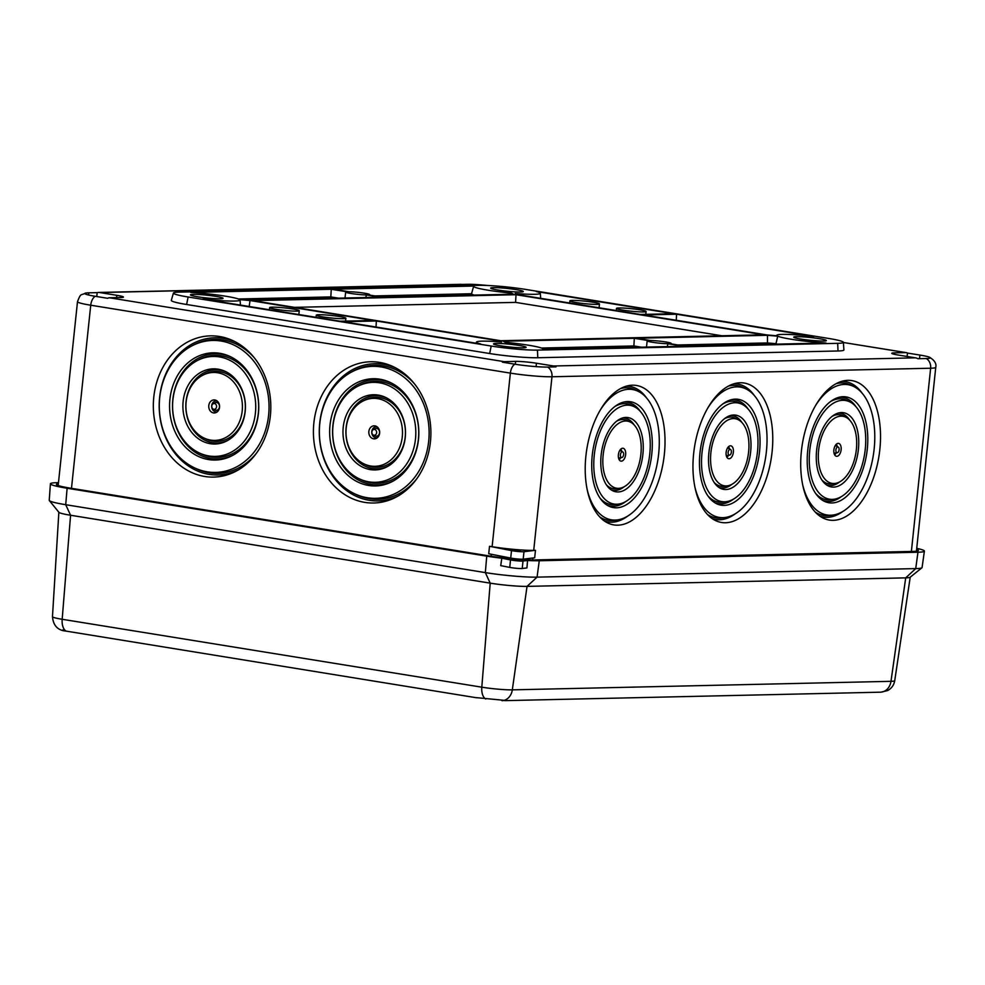 <?xml version="1.0" encoding="UTF-8"?>
<svg xmlns="http://www.w3.org/2000/svg" width="985" height="985" viewBox="0 0 985 985"><rect width="100%" height="100%" fill="white"/><g stroke="black" fill="none" stroke-linecap="round" stroke-linejoin="round"><path stroke-width="1.48" d="M476.605 697.774L66.143 631.114A13.187 7.24 -80.8 0 1 62.178 619.282L481.8 687.185A22.101 1.871 6 0 0 512.311 689.857L890.982 681.324A22.101 1.871 6 0 0 894.725 680.697C893.937 685.154 891.56 688.453 887.596 690.571L880.959 692.172L504.689 700.643M505.687 700.47L476.038 697.614M66.143 631.114C61.969 630.634 61.23 630.203 63.939 629.809M513.197 559.615L519.366 560.428L513.197 559.615M921.923 567.779L910.115 577.272A26.681 2.253 -174 0 1 905.707 577.863L527.037 586.383A26.681 2.253 -174 0 1 490.198 583.157L485.334 572.605L486.738 556.143L67.115 488.24A38.046 3.214 -174 0 1 50.407 483.795L49.25 500.318A37.467 3.164 6 0 0 49.361 500.589A37.467 3.164 6 0 0 65.712 504.702L485.334 572.605A37.467 3.164 6 0 0 537.059 577.136L915.73 568.604A37.467 3.164 6 0 0 921.923 567.779A37.467 3.164 6 0 0 922.083 567.532L924.386 551.132A38.046 3.214 -174 0 1 917.946 552.228L539.263 560.748A38.046 3.214 6 0 1 527.554 560.49L526.926 567.939L522.222 568.493A7.535 0.64 -174 0 1 509.737 567.397L510.513 559.936L501.796 558.224L500.712 565.636L509.737 567.397M916.727 548.337A38.046 3.214 -174 0 1 924.386 551.132M486.738 556.143A38.046 3.214 6 0 0 501.796 558.224M50.407 483.795A38.046 3.214 -174 0 1 56.847 482.687L58.484 482.65M916.616 549.384A32.025 2.709 -174 0 1 918.402 550.492A32.025 2.709 -174 0 1 912.972 551.415L534.289 559.948A32.025 2.709 -174 0 1 490.087 556.069L70.464 488.166A32.025 2.709 -174 0 1 56.404 484.423A32.025 2.709 -174 0 1 58.374 483.709M522.222 568.493L522.998 561.031A7.535 0.64 -174 0 1 510.513 559.936M522.998 561.031L527.554 560.49M485.765 699.018A13.187 7.24 -80.8 0 1 481.8 687.185L490.198 583.157L70.575 515.254A26.681 2.253 -174 0 1 58.928 512.335L49.361 500.589M272.18 307.172A14.886 1.256 6 0 0 269.656 307.603A14.886 1.256 6 0 0 280.072 309.906A14.886 1.256 6 0 0 296.731 311.149A14.886 1.256 6 0 0 299.255 310.718A14.886 1.256 6 0 0 288.839 308.403A14.886 1.256 6 0 0 272.18 307.172M318.808 314.72A14.886 1.256 6 0 0 316.284 315.151A14.886 1.256 6 0 0 326.7 317.453A14.886 1.256 6 0 0 343.359 318.684A14.886 1.256 6 0 0 345.883 318.254A14.886 1.256 6 0 0 335.466 315.951A14.886 1.256 6 0 0 318.808 314.72M619.023 307.96A14.886 1.256 6 0 0 616.499 308.391A14.886 1.256 6 0 0 626.916 310.694A14.886 1.256 6 0 0 643.587 311.925A14.886 1.256 6 0 0 646.098 311.494A14.886 1.256 6 0 0 635.682 309.192A14.886 1.256 6 0 0 619.023 307.96M572.396 300.413A14.886 1.256 6 0 0 569.884 300.844A14.886 1.256 6 0 0 580.3 303.146A14.886 1.256 6 0 0 596.959 304.39A14.886 1.256 6 0 0 599.483 303.959A14.886 1.256 6 0 0 589.067 301.644A14.886 1.256 6 0 0 572.396 300.413M371.85 431.947A2.893 2.401 -91.3 0 0 376.627 432.723A2.893 2.401 -91.3 0 0 371.85 431.947M373.216 429.706L374.953 428.746A3.903 3.251 88.7 0 1 378.24 429.152A3.903 3.251 88.7 0 1 379.557 432.809A3.903 3.251 88.7 0 1 375.113 435.887L373.34 435.001M368.858 431.467A6.526 5.43 -91.3 0 0 371.05 437.586A6.526 5.43 -91.3 0 0 376.553 438.263A6.526 5.43 -91.3 0 0 379.631 433.203A6.526 5.43 -91.3 0 0 376.282 426.308A6.526 5.43 -91.3 0 0 368.858 431.467M377.415 437.66A5.516 4.593 88.7 0 1 371.788 431.553A5.516 4.593 88.7 0 1 377.169 426.874M211.775 406.042A2.893 2.401 -91.3 0 0 216.552 406.817A2.893 2.401 -91.3 0 0 211.775 406.042M213.142 403.801L214.878 402.84A3.903 3.251 88.7 0 1 218.165 403.247A3.903 3.251 88.7 0 1 219.47 406.904A3.903 3.251 88.7 0 1 215.038 409.982L213.265 409.107M208.783 405.561A6.526 5.43 -91.3 0 0 210.975 411.681A6.526 5.43 -91.3 0 0 216.478 412.358A6.526 5.43 -91.3 0 0 219.544 407.298A6.526 5.43 -91.3 0 0 216.207 400.402A6.526 5.43 -91.3 0 0 208.783 405.561M217.34 411.755A5.516 4.593 88.7 0 1 211.701 405.648A5.516 4.593 88.7 0 1 217.094 400.969M346.215 427.798A33.97 28.245 -91.3 0 0 363.613 463.701A33.97 28.245 -91.3 0 0 402.274 436.872A33.97 28.245 -91.3 0 0 390.848 405.02A33.97 28.245 -91.3 0 0 362.209 401.474A33.97 28.245 -91.3 0 0 346.215 427.798M362.209 401.474L363.945 400.513A34.98 29.094 88.7 0 1 393.434 404.158A34.98 29.094 88.7 0 1 405.204 436.958A34.98 29.094 88.7 0 1 365.386 464.588L363.613 463.701M343.211 427.318A37.602 31.274 -91.3 0 0 355.856 462.568A37.602 31.274 -91.3 0 0 387.561 466.496A37.602 31.274 -91.3 0 0 405.266 437.352A37.602 31.274 -91.3 0 0 386.009 397.608A37.602 31.274 -91.3 0 0 343.211 427.318M388.422 465.991A36.593 30.436 88.7 0 1 358.06 461.374A36.593 30.436 88.7 0 1 346.141 427.404A36.593 30.436 88.7 0 1 386.896 398.075M186.128 401.892A33.97 28.245 -91.3 0 0 203.538 437.796A33.97 28.245 -91.3 0 0 242.199 410.967A33.97 28.245 -91.3 0 0 230.773 379.114A33.97 28.245 -91.3 0 0 202.134 375.568A33.97 28.245 -91.3 0 0 186.128 401.892M202.134 375.568L203.87 374.608A34.98 29.094 88.7 0 1 233.359 378.252A34.98 29.094 88.7 0 1 245.117 411.053A34.98 29.094 88.7 0 1 205.311 438.682L203.538 437.796M183.136 401.412A37.602 31.274 -91.3 0 0 195.781 436.663A37.602 31.274 -91.3 0 0 227.473 440.59A37.602 31.274 -91.3 0 0 245.191 411.447A37.602 31.274 -91.3 0 0 225.922 371.714A37.602 31.274 -91.3 0 0 183.136 401.412M228.348 440.086A36.593 30.436 88.7 0 1 197.985 435.469A36.593 30.436 88.7 0 1 186.066 401.498A36.593 30.436 88.7 0 1 226.821 372.17M172.917 399.762A49.989 41.567 -91.3 0 0 198.527 452.583A49.989 41.567 -91.3 0 0 255.41 413.109A49.989 41.567 -91.3 0 0 238.592 366.248A49.989 41.567 -91.3 0 0 196.471 361.027A49.989 41.567 -91.3 0 0 172.917 399.762M196.471 361.027L198.207 360.067A50.998 42.404 88.7 0 1 241.177 365.386A50.998 42.404 88.7 0 1 258.329 413.195A50.998 42.404 88.7 0 1 200.3 453.469L198.527 452.583M169.925 399.27A53.621 44.584 -91.3 0 0 187.95 449.542A53.621 44.584 -91.3 0 0 233.15 455.132A53.621 44.584 -91.3 0 0 258.402 413.589A53.621 44.584 -91.3 0 0 230.933 356.927A53.621 44.584 -91.3 0 0 169.925 399.27M234.011 454.639A52.611 43.746 88.7 0 1 190.154 448.335A52.611 43.746 88.7 0 1 172.855 399.356A52.611 43.746 88.7 0 1 231.82 357.383M333.004 425.655A49.989 41.567 -91.3 0 0 358.602 478.488A49.989 41.567 -91.3 0 0 415.485 439.014A49.989 41.567 -91.3 0 0 398.679 392.141A49.989 41.567 -91.3 0 0 356.545 386.933A49.989 41.567 -91.3 0 0 333.004 425.655M356.545 386.933L358.281 385.972A50.998 42.404 88.7 0 1 401.264 391.291A50.998 42.404 88.7 0 1 418.403 439.101A50.998 42.404 88.7 0 1 360.387 479.375L358.602 478.488M330 425.175A53.621 44.584 -91.3 0 0 348.037 475.447A53.621 44.584 -91.3 0 0 393.224 481.037A53.621 44.584 -91.3 0 0 418.477 439.495A53.621 44.584 -91.3 0 0 391.02 382.833A53.621 44.584 -91.3 0 0 330 425.175M394.098 480.545A52.611 43.746 88.7 0 1 350.241 474.241A52.611 43.746 88.7 0 1 332.93 425.261A52.611 43.746 88.7 0 1 391.907 383.288M270.358 415.904A70.637 58.743 88.7 0 1 237.077 470.633A70.637 58.743 88.7 0 1 177.546 463.27A70.637 58.743 88.7 0 1 153.795 397.041A70.637 58.743 88.7 0 1 234.171 341.253A70.637 58.743 88.7 0 1 270.358 415.904M238.813 469.636A68.618 57.056 88.7 0 1 181.954 460.869A68.618 57.056 88.7 0 1 159.644 397.226A68.618 57.056 88.7 0 1 235.944 342.189M430.433 441.809A70.637 58.743 88.7 0 1 397.164 496.538A70.637 58.743 88.7 0 1 337.621 489.176A70.637 58.743 88.7 0 1 313.87 422.947A70.637 58.743 88.7 0 1 394.246 367.159A70.637 58.743 88.7 0 1 430.433 441.809M398.9 495.541A68.618 57.056 88.7 0 1 342.029 486.775A68.618 57.056 88.7 0 1 319.719 423.131A68.618 57.056 88.7 0 1 396.019 368.094M620.402 454.725A2.893 1.588 -80.8 0 1 622.742 451.918A2.893 1.588 -80.8 0 1 623.616 454.651A2.893 1.588 -80.8 0 1 621.831 457.545A2.893 1.588 -80.8 0 1 620.402 454.725M622.742 451.918L619.885 450.453A3.903 2.142 99.2 0 0 619.787 450.404M618.383 454.774A6.526 3.583 -80.8 0 1 622.421 448.249A6.526 3.583 -80.8 0 1 625.635 454.602A6.526 3.583 -80.8 0 1 620.365 460.931A6.526 3.583 -80.8 0 1 618.383 454.774M621.855 451.462A5.516 3.029 99.2 0 0 620.722 449.197M728.149 452.3A2.893 1.588 -80.8 0 1 730.488 449.492A2.893 1.588 -80.8 0 1 731.362 452.226A2.893 1.588 -80.8 0 1 729.577 455.119A2.893 1.588 -80.8 0 1 728.149 452.3M730.488 449.492L727.632 448.027A3.903 2.142 99.2 0 0 727.533 447.978M726.13 452.349A6.526 3.583 -80.8 0 1 730.168 445.823A6.526 3.583 -80.8 0 1 733.382 452.177A6.526 3.583 -80.8 0 1 728.112 458.505A6.526 3.583 -80.8 0 1 726.13 452.349M729.602 449.037A5.516 3.029 99.2 0 0 728.457 446.771M835.896 449.874A2.893 1.588 -80.8 0 1 838.235 447.067A2.893 1.588 -80.8 0 1 839.109 449.8A2.893 1.588 -80.8 0 1 837.324 452.694A2.893 1.588 -80.8 0 1 835.896 449.874M838.235 447.067L835.379 445.602A3.903 2.142 99.2 0 0 835.28 445.552M833.876 449.923A6.526 3.583 -80.8 0 1 837.903 443.398A6.526 3.583 -80.8 0 1 841.128 449.751A6.526 3.583 -80.8 0 1 835.859 456.08A6.526 3.583 -80.8 0 1 833.876 449.923M837.349 446.611A5.516 3.029 99.2 0 0 836.203 444.346M710.887 452.681A33.97 18.653 -80.8 0 1 738.344 419.77A33.97 18.653 -80.8 0 1 748.625 451.832A33.97 18.653 -80.8 0 1 727.656 485.802A33.97 18.653 -80.8 0 1 710.887 452.681M738.344 419.77L735.487 418.305A34.98 19.207 99.2 0 0 724.344 418.797M708.88 452.731A37.602 20.648 -80.8 0 1 732.089 415.141A37.602 20.648 -80.8 0 1 750.644 451.795A37.602 20.648 -80.8 0 1 720.257 488.228A37.602 20.648 -80.8 0 1 708.88 452.731M741.951 422.553A36.593 20.094 99.2 0 0 730.476 415.498M603.14 455.119A33.97 18.653 -80.8 0 1 630.597 422.196A33.97 18.653 -80.8 0 1 640.878 454.27A33.97 18.653 -80.8 0 1 619.91 488.228A33.97 18.653 -80.8 0 1 603.14 455.119M630.597 422.196L627.74 420.73A34.98 19.207 99.2 0 0 616.598 421.223M601.133 455.156A37.602 20.648 -80.8 0 1 624.342 417.566A37.602 20.648 -80.8 0 1 642.897 454.22A37.602 20.648 -80.8 0 1 612.51 490.653A37.602 20.648 -80.8 0 1 601.133 455.156M634.205 424.978A36.593 20.094 99.2 0 0 622.742 417.923M818.633 450.256A33.97 18.653 99.2 0 0 835.403 483.376A33.97 18.653 99.2 0 0 856.371 449.406A33.97 18.653 99.2 0 0 846.09 417.344A33.97 18.653 99.2 0 0 818.633 450.256M835.403 483.376L832.226 483.869A34.98 19.207 -80.8 0 1 821.81 479.892M816.627 450.305A37.602 20.648 99.2 0 0 828.003 485.802A37.602 20.648 99.2 0 0 858.391 449.369A37.602 20.648 99.2 0 0 839.836 412.715A37.602 20.648 99.2 0 0 816.627 450.305M839.7 481.874A36.593 20.094 -80.8 0 1 826.6 484.952M701.997 452.891A49.989 27.445 -80.8 0 1 742.382 404.466A49.989 27.445 -80.8 0 1 757.514 451.635A49.989 27.445 -80.8 0 1 726.671 501.611A49.989 27.445 -80.8 0 1 701.997 452.891M742.382 404.466L739.538 402.988A50.998 27.999 99.2 0 0 722.658 404.059M699.978 452.928A53.621 29.439 -80.8 0 1 733.074 399.331A53.621 29.439 -80.8 0 1 759.534 451.598A53.621 29.439 -80.8 0 1 716.218 503.532A53.621 29.439 -80.8 0 1 699.978 452.928M748.194 409.107A52.611 28.885 99.2 0 0 731.473 399.651M809.744 450.465A49.989 27.445 99.2 0 0 834.418 499.186A49.989 27.445 99.2 0 0 865.261 449.209A49.989 27.445 99.2 0 0 850.129 402.04A49.989 27.445 99.2 0 0 809.744 450.465M834.418 499.186L831.241 499.678A50.998 27.999 -80.8 0 1 815.568 493.337M807.725 450.502A53.621 29.439 99.2 0 0 823.965 501.106A53.621 29.439 99.2 0 0 867.28 449.16A53.621 29.439 99.2 0 0 840.821 396.906A53.621 29.439 99.2 0 0 807.725 450.502M841.387 496.6A52.611 28.885 -80.8 0 1 822.549 500.306M594.25 455.316A49.989 27.445 -80.8 0 1 634.636 406.891A49.989 27.445 -80.8 0 1 649.768 454.06A49.989 27.445 -80.8 0 1 618.925 504.037A49.989 27.445 -80.8 0 1 594.25 455.316M634.636 406.891L631.791 405.414A50.998 27.999 99.2 0 0 614.911 406.485M592.231 455.365A53.621 29.439 -80.8 0 1 625.327 401.757A53.621 29.439 -80.8 0 1 651.787 454.023A53.621 29.439 -80.8 0 1 608.471 505.958A53.621 29.439 -80.8 0 1 592.231 455.365M640.447 411.533A52.611 28.885 99.2 0 0 623.727 402.077M664.346 454.307A70.637 38.784 99.2 0 0 629.489 385.455A70.637 38.784 99.2 0 0 585.89 456.08A70.637 38.784 99.2 0 0 607.277 522.74A70.637 38.784 99.2 0 0 664.346 454.307M646.689 398.1A68.618 37.676 99.2 0 0 626.288 386.182M879.839 449.456A70.637 38.784 -80.8 0 1 822.77 517.888A70.637 38.784 -80.8 0 1 801.384 451.228A70.637 38.784 -80.8 0 1 844.982 380.604A70.637 38.784 -80.8 0 1 879.839 449.456M843.074 511.313A68.618 37.676 -80.8 0 1 819.951 516.189M772.092 451.881A70.637 38.784 99.2 0 0 737.236 383.03A70.637 38.784 99.2 0 0 693.637 453.654A70.637 38.784 99.2 0 0 715.024 520.314A70.637 38.784 99.2 0 0 772.092 451.881M754.436 395.675A68.618 37.676 99.2 0 0 734.034 383.756M493.436 287.632A16.4 1.379 6 0 0 490.665 288.125A16.4 1.379 6 0 0 502.264 290.661A16.4 1.379 6 0 0 520.499 292.016A16.4 1.379 6 0 0 523.281 291.56A16.4 1.379 6 0 0 511.917 289.011A16.4 1.379 6 0 0 493.436 287.632M220.283 298.775A16.4 1.379 6 0 0 223.053 298.32A16.4 1.379 6 0 0 211.689 295.771A16.4 1.379 6 0 0 193.22 294.392A16.4 1.379 6 0 0 190.437 294.884A16.4 1.379 6 0 0 202.036 297.421A16.4 1.379 6 0 0 220.283 298.775M496.28 343.433A16.4 1.379 6 0 0 493.497 343.937A16.4 1.379 6 0 0 505.096 346.461A16.4 1.379 6 0 0 523.343 347.816A16.4 1.379 6 0 0 526.113 347.36A16.4 1.379 6 0 0 514.761 344.812A16.4 1.379 6 0 0 496.28 343.433M536.209 291.511A33.515 2.832 -174 0 1 540.309 293.284A33.515 2.832 -174 0 1 534.621 294.293A33.515 2.832 -174 0 1 515.18 293.444L517.187 294.527L640.422 314.461L673.494 313.723L536.209 291.511M777.005 335.811A33.515 2.832 -174 0 1 776.709 335.319A33.515 2.832 -174 0 1 782.373 334.395A33.515 2.832 -174 0 1 813.856 336.439L676.584 314.227L643.513 314.966L766.749 334.912L777.005 335.811M823.558 341.056A16.4 1.379 6 0 0 826.341 340.601A16.4 1.379 6 0 0 814.977 338.052A16.4 1.379 6 0 0 796.508 336.673A16.4 1.379 6 0 0 793.725 337.165A16.4 1.379 6 0 0 805.324 339.702A16.4 1.379 6 0 0 823.558 341.056M514.182 550.283L520.351 551.095L514.182 550.283M535.471 550.319L523.983 551.698A7.535 0.64 -174 0 1 523.195 551.748A7.535 0.64 -174 0 1 511.498 550.603L489.508 546.293L488.72 553.755L510.71 558.064A7.535 0.64 -174 0 0 522.407 559.209A7.535 0.64 -174 0 0 523.195 559.16L534.683 557.793L535.471 550.319L533.722 550.356A30.141 2.549 -174 0 1 492.118 546.712L489.508 546.293M600 410.511A65.995 36.236 -80.8 0 1 638.686 391.574A65.995 36.236 -80.8 0 1 658.657 453.863A65.995 36.236 -80.8 0 1 617.927 519.834A65.995 36.236 -80.8 0 1 587.195 489.668M638.686 391.574L635.83 390.109A67.005 36.79 99.2 0 0 620.599 388.558M802.689 484.817A65.995 36.236 99.2 0 0 833.421 514.983A65.995 36.236 99.2 0 0 874.151 449.012A65.995 36.236 99.2 0 0 854.18 386.723A65.995 36.236 99.2 0 0 815.494 405.66M833.421 514.983L830.257 515.475A67.005 36.79 -80.8 0 1 815.297 512.138M707.747 408.085A65.995 36.236 -80.8 0 1 746.433 389.149A65.995 36.236 -80.8 0 1 766.404 451.438A65.995 36.236 -80.8 0 1 725.674 517.408A65.995 36.236 -80.8 0 1 694.942 487.243M746.433 389.149L743.576 387.684A67.005 36.79 99.2 0 0 728.334 386.132M159.718 397.62A65.995 54.877 -91.3 0 0 193.516 467.37A65.995 54.877 -91.3 0 0 268.609 415.239A65.995 54.877 -91.3 0 0 246.422 353.369A65.995 54.877 -91.3 0 0 190.794 346.486A65.995 54.877 -91.3 0 0 159.718 397.62M256.519 453.1A67.005 55.714 88.7 0 1 195.301 468.257L193.516 467.37M319.793 423.525A65.995 54.877 -91.3 0 0 353.603 493.276A65.995 54.877 -91.3 0 0 428.697 441.145A65.995 54.877 -91.3 0 0 406.497 379.274A65.995 54.877 -91.3 0 0 350.882 372.392A65.995 54.877 -91.3 0 0 319.793 423.525M416.593 479.005A67.005 55.714 88.7 0 1 355.376 494.15L353.603 493.276M670.009 343.691L685.523 346.191L826.046 343.026A33.515 2.832 -174 0 1 777.719 336.193L767.463 335.294L636.396 338.249L650.359 340.502A12.054 1.022 6 0 1 663.582 341.635A12.054 1.022 6 0 1 671.13 343.383A12.054 1.022 6 0 1 670.009 343.691M646.505 347.077L647.157 340.859A12.054 1.022 6 0 1 648.278 340.551L634.315 338.298L633.884 345.957L541.467 348.037M641.518 347.188L633.884 345.957M345.021 297.999L345.649 292.065A12.054 1.022 6 0 1 346.769 291.757L331.256 289.258L330.825 296.916L238.407 298.997M338.446 298.147L330.825 296.916M368.501 294.897L382.463 297.15L513.53 294.207L511.523 293.124A33.515 2.832 -174 0 1 473.65 286.278A33.515 2.832 -174 0 1 473.859 286.044L333.336 289.208L348.85 291.72A12.054 1.022 6 0 1 362.074 292.841A12.054 1.022 6 0 1 369.621 294.589A12.054 1.022 6 0 1 368.501 294.897M350.882 372.392L352.605 371.431A67.005 55.714 88.7 0 1 414.451 383.805M190.794 346.486L192.531 345.526A67.005 55.714 88.7 0 1 254.376 357.9M707.55 514.564A67.005 36.79 99.2 0 0 722.51 517.901L725.674 517.408M836.08 383.707A67.005 36.79 -80.8 0 1 851.323 385.258L854.18 386.723M599.816 516.99A67.005 36.79 99.2 0 0 614.763 520.339L617.927 519.834M173.422 293.037L171.316 300.363A34.844 2.943 6 0 0 186.608 304.488L489.668 353.529A34.844 2.943 6 0 0 537.773 357.74L838.001 350.98A34.844 2.943 6 0 0 843.911 349.934L843.369 342.324A33.515 2.832 6 0 0 828.644 338.446L525.584 289.405A33.515 2.832 6 0 0 479.313 285.342L179.098 292.114A33.515 2.832 6 0 0 173.422 293.037A33.515 2.832 6 0 0 188.135 297.002L491.195 346.043A33.515 2.832 6 0 0 537.465 350.106L837.693 343.334A33.515 2.832 6 0 0 843.369 342.324M905.831 352.605L894.318 352.864A15.07 1.268 6 0 0 891.77 353.307A15.07 1.268 6 0 0 898.394 355.068L915.484 357.838A9.419 7.831 88.7 0 1 917.921 358.725L926.294 358.54A23.739 2.007 6 0 0 930.308 357.85A23.739 2.007 6 0 0 929.606 357.272A23.739 2.007 6 0 0 919.891 355.068L907.456 353.061A9.419 5.171 99.2 0 0 906.36 352.642A9.419 5.171 99.2 0 0 905.831 352.605L843.382 342.497L906.36 352.642M96.776 296.547L97.183 292.631L88.822 292.828A23.739 2.007 6 0 0 85.609 293.087A23.739 2.007 6 0 0 84.796 293.518A23.739 2.007 6 0 0 95.225 296.288L107.66 298.307A9.419 5.171 -80.8 0 1 109.384 297.778L120.884 297.519A15.07 1.268 6 0 0 123.445 297.076A15.07 1.268 6 0 0 116.821 295.315L99.731 292.545A9.419 7.831 -91.3 0 0 98.537 292.459L460.475 284.32A9.419 7.831 88.7 0 1 461.669 284.394L468.983 285.576M515.648 361.396L504.135 361.655A9.419 5.171 99.2 0 0 502.412 362.185L514.847 364.191A23.739 2.007 6 0 0 547.611 367.06L555.983 366.876A9.419 7.831 -91.3 0 0 553.545 365.989L536.443 363.219A15.07 1.268 6 0 0 515.648 361.396L515.34 364.278M907.099 356.471L907.456 353.061M98.537 292.459A9.419 7.831 -91.3 0 0 97.183 292.631M487.279 285.465A23.739 2.007 6 0 0 467.493 284.296L461.842 284.419M647.157 340.859A12.054 1.022 6 0 0 654.717 342.608A12.054 1.022 6 0 0 667.928 343.728L683.442 346.24L542.92 349.404A33.515 2.832 -174 0 0 543.141 349.084L543.166 349.404M634.315 338.298L503.249 341.241L505.256 342.324A33.515 2.832 -174 0 1 543.141 349.084M345.649 292.065A12.054 1.022 6 0 0 353.209 293.813A12.054 1.022 6 0 0 366.42 294.946L380.382 297.199L249.316 300.154L239.059 299.255A33.515 2.832 -174 0 0 190.733 292.422L331.256 289.258M516.017 294.712L253.022 300.634L500.774 340.736L763.757 334.814L516.017 294.712L515.586 302.383L294.527 307.357M202.922 299.009L340.194 321.221L373.266 320.482L250.03 300.536L239.774 299.637A33.515 2.832 -174 0 1 240.081 300.043A33.515 2.832 -174 0 1 202.922 299.009M501.599 342.004L499.592 340.921L376.356 320.987L343.285 321.726L480.569 343.937A33.515 2.832 -174 0 1 476.481 342.078A33.515 2.832 -174 0 1 501.599 342.004M777.251 344.134A34.844 2.943 -174 0 1 775.983 343.691L767.475 342.94L677.902 344.959M777.719 336.193L775.983 343.691M767.463 335.294L767.475 342.94M250.03 300.536L249.193 306.495M676.584 314.227L676.239 320.26M721.833 335.75L515.586 302.383M667.264 346.609L667.928 343.728M499.592 340.921L499.346 341.832M376.356 320.987L376.024 327.02M365.829 297.532L366.42 294.946M474.191 295.094A34.844 2.943 -174 0 1 471.532 293.739L374.842 295.919M511.523 293.124L511.24 294.256M473.65 286.278L471.532 293.739M712.204 518.615A68.618 37.676 99.2 0 0 735.327 513.751M841.769 381.33A68.618 37.676 -80.8 0 1 862.183 393.249M604.458 521.04A68.618 37.676 99.2 0 0 627.593 516.177M607.056 505.157A52.611 28.885 99.2 0 0 625.894 501.451M600.074 498.188A50.998 27.999 99.2 0 0 615.748 504.529L618.925 504.037M839.22 397.226A52.611 28.885 -80.8 0 1 855.94 406.682M830.404 401.634A50.998 27.999 -80.8 0 1 847.285 400.563L850.129 402.04M714.802 502.732A52.611 28.885 99.2 0 0 733.64 499.026M707.821 495.763A50.998 27.999 99.2 0 0 723.495 502.104L726.671 501.611M838.223 413.072A36.593 20.094 -80.8 0 1 849.686 420.127M832.091 416.372A34.98 19.207 -80.8 0 1 843.234 415.879L846.09 417.344M611.106 489.804A36.593 20.094 99.2 0 0 624.207 486.725M606.329 484.743A34.98 19.207 99.2 0 0 616.745 488.72L619.91 488.228M718.853 487.378A36.593 20.094 99.2 0 0 731.953 484.3M714.063 482.318A34.98 19.207 99.2 0 0 724.492 486.294L727.656 485.802M834.541 454.639A5.516 3.029 99.2 0 0 836.339 452.841M834.036 453.198A3.903 2.142 99.2 0 0 834.16 453.186L837.324 452.694M726.795 457.065A5.516 3.029 99.2 0 0 728.592 455.267M726.29 455.624A3.903 2.142 99.2 0 0 726.413 455.612L729.577 455.119M619.048 459.49A5.516 3.029 99.2 0 0 620.858 457.693M618.543 458.05A3.903 2.142 99.2 0 0 618.666 458.037L621.831 457.545M880.688 692.172A13.187 10.958 -91.3 0 0 890.982 681.324L905.707 577.863L915.73 568.604L917.946 552.228M502.005 700.704A13.187 10.958 -91.3 0 0 512.311 689.857L527.037 586.383L537.059 577.136L539.263 560.748M58.854 512.225L52.476 616.696A22.101 1.871 6 0 0 62.178 619.282L70.575 515.254L65.712 504.702L67.115 488.24M523.983 551.698L523.195 559.16M911.384 551.452L930.64 368.23L551.969 376.762A30.141 2.549 -174 0 1 510.365 373.118L90.731 305.215A30.141 2.549 -174 0 1 77.495 301.681L58.177 485.531M533.722 550.356L551.969 376.762A9.419 7.831 88.7 0 0 547.611 367.06M532.713 559.96L532.91 558.002M492.118 546.712L510.365 373.118A9.419 5.171 99.2 0 1 514.847 364.191M71.486 488.338L90.731 305.215A9.419 5.171 -80.8 0 1 95.225 296.288M491.109 556.229L491.318 554.272M916.432 551.206L935.75 367.368A30.141 2.549 -174 0 1 930.64 368.23A9.419 7.831 88.7 0 0 926.294 358.54M461.669 284.394L99.731 292.545M109.384 297.778L504.135 361.655M553.545 365.989L915.484 357.838M919.51 358.688L919.891 355.068M894.183 354.268L894.318 352.864M88.588 295.02L88.822 292.828M116.575 297.605L116.821 295.315M467.395 285.318L467.493 284.296M536.086 366.629L536.443 363.219M511.498 550.603L510.71 558.064M837.693 343.334L838.001 350.98M188.135 297.002L186.608 304.488M491.195 346.043L489.668 353.529M537.465 350.106L537.773 357.74M894.725 680.697L910.214 577.185M52.476 616.696C53.153 624.428 56.662 629.07 63.003 630.634M269.422 309.77L269.656 307.603M316.05 317.318L316.284 315.151M616.278 310.558L616.499 308.391M569.65 303.011L569.884 300.844M540.309 293.284L540.667 298.32M240.081 300.043L240.439 305.079M476.481 342.078L476.149 343.223M85.609 293.087C80.696 295.734 81.029 292.471 77.495 301.681M935.75 367.368C936.661 363.736 934.617 360.375 929.606 357.272M599.077 307.776L599.483 303.959M645.803 314.35L646.098 311.494M345.575 321.11L345.883 318.254M298.849 314.535L299.255 310.718"/></g></svg>

